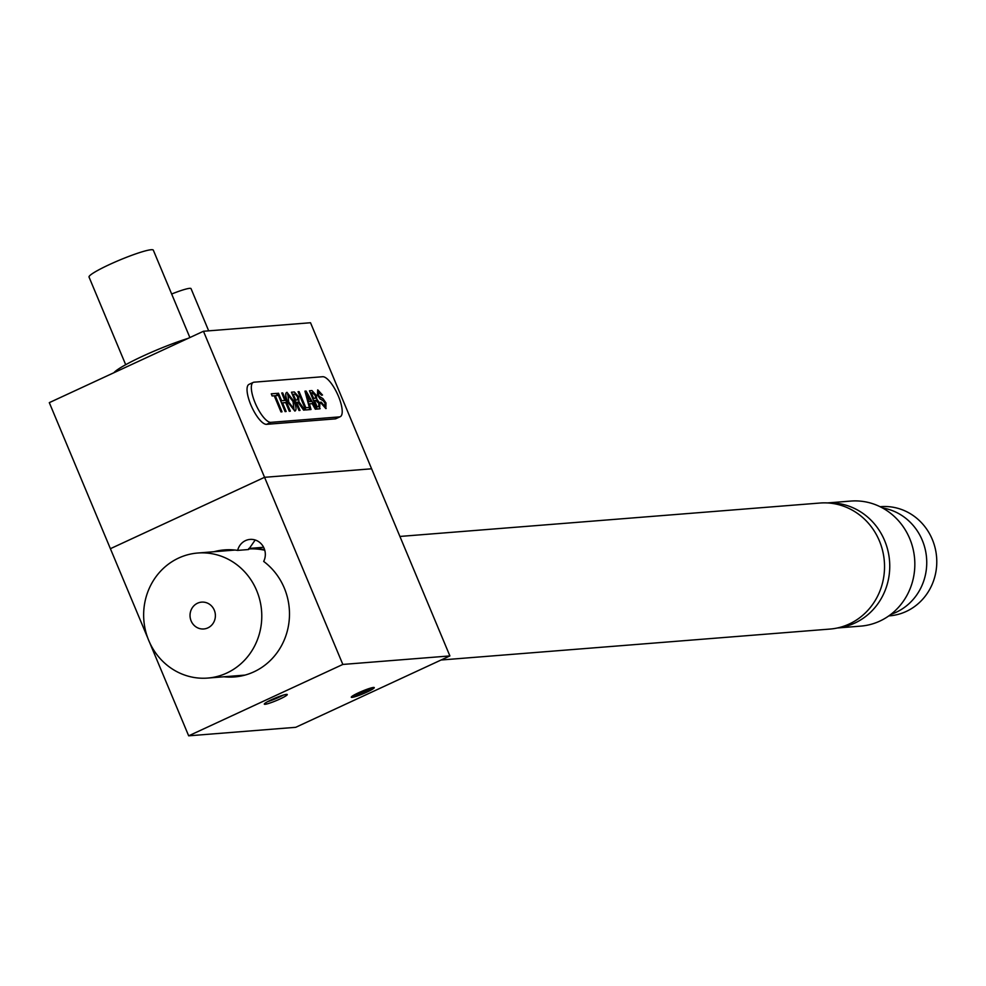 <?xml version="1.0" encoding="UTF-8"?>
<svg xmlns="http://www.w3.org/2000/svg" width="986" height="986" viewBox="0 0 986 986"><rect width="100%" height="100%" fill="white"/><g stroke="black" fill="none" stroke-linecap="round" stroke-linejoin="round"><path stroke-width="1.48" d="M264.778 550.262A62.722 59.049 -94.5 0 0 248.657 548.98M256.668 590.565A62.722 59.049 -94.5 0 0 197.742 553.023A62.722 59.049 -94.5 0 0 148.763 640.53A62.722 59.049 -94.5 0 0 207.689 678.072A62.722 59.049 -94.5 0 0 256.668 590.565M191.124 620.909A13.471 12.682 -94.5 0 0 203.782 628.969A13.471 12.682 -94.5 0 0 214.295 610.186A13.471 12.682 -94.5 0 0 201.649 602.126A13.471 12.682 -94.5 0 0 191.124 620.909M441.087 660.004L830.002 629.068A63.215 59.517 -94.5 0 0 882.667 582.344A63.215 59.517 -94.5 0 0 857.956 513.755A63.215 59.517 -94.5 0 0 819.982 503.033L399.909 536.446M264.618 549.72A63.215 59.517 -94.5 0 0 248.755 548.475L263.619 547.279M223.921 676.778A63.72 59.986 -94.5 0 0 234.532 676.938A63.72 59.986 -94.5 0 0 284.288 588.038A63.72 59.986 -94.5 0 0 263.681 561.428A14.938 14.063 -94.5 0 0 264.112 548.339A14.938 14.063 -94.5 0 0 250.087 539.404A14.938 14.063 -94.5 0 0 237.651 550.398A63.72 59.986 -94.5 0 0 224.426 549.905A63.72 59.986 -94.5 0 0 213.974 551.729M271.606 699.666A12.448 1.38 157.3 0 0 264.31 704.14A12.448 1.38 157.3 0 0 279.975 699A12.448 1.38 157.3 0 0 287.271 694.538A12.448 1.38 157.3 0 0 271.606 699.666M358.596 692.751A12.448 1.38 157.3 0 0 351.287 697.225A12.448 1.38 157.3 0 0 366.952 692.086A12.448 1.38 157.3 0 0 374.261 687.612A12.448 1.38 157.3 0 0 358.596 692.751M255.189 539.995L248.558 549.535L237.651 550.398M149.761 642.823L188.671 735.827L295.726 727.311L449.887 655.924L342.832 664.441L264.556 477.31L110.395 548.697L147.838 638.201M449.887 655.924L371.611 468.794L264.556 477.31L203.461 331.259L310.516 322.742L371.611 468.794L264.556 477.31L110.395 548.697L49.3 402.645L203.461 331.259M188.671 735.827L342.832 664.441M232.376 550.262A63.72 59.986 85.5 0 1 233.682 549.929M223.378 550.977L224.635 550.878M171.663 294.013A22.9 2.539 -22.7 0 1 191.037 288.639L208.687 330.852M837.397 627.983L860.741 626.122A62.722 59.049 -94.5 0 0 913.578 577.069A62.722 59.049 -94.5 0 0 883.998 508.813A62.722 59.049 -94.5 0 0 850.795 501.073L827.451 502.934M837.656 627.922A62.722 59.049 -94.5 0 0 888.694 578.018A62.722 59.049 -94.5 0 0 858.905 510.81A62.722 59.049 -94.5 0 0 827.722 502.946M369.146 688.548L364.29 691.186L363.982 690.434M356.451 693.774L364.29 691.186M355.909 694.058L356.587 694.095M352.963 695.685A12.14 1.343 157.3 0 0 365.14 691.248A12.14 1.343 157.3 0 0 371.981 687.723M113.92 372.72A49.781 5.522 -22.7 0 1 114.376 372.215A49.781 5.522 -22.7 0 1 188.018 338.408M125.69 364.709L89.036 277.066A34.843 3.858 -22.7 0 1 89.689 275.735A34.843 3.858 -22.7 0 1 123.768 258.381A34.843 3.858 -22.7 0 1 153.323 250.173L189.879 337.557M279.654 696.338L278.755 696.671M270.83 700.035L278.828 696.855M267.6 701.662A12.14 1.343 157.3 0 0 280.381 696.584A12.14 1.343 157.3 0 0 283.192 695.142M890.937 614.327A54.76 51.555 -94.5 0 0 922.28 540.242A54.76 51.555 -94.5 0 0 882.482 507.95M888.817 615.905L889.557 615.843A54.76 51.555 -94.5 0 0 932.312 539.441A54.76 51.555 -94.5 0 0 880.868 506.668L880.141 506.73M286.137 411.495L285.188 411.569L277.547 393.315L278.496 393.241L281.626 400.723L284.892 400.464L281.749 392.983L282.699 392.909L290.34 411.162L289.391 411.236L285.767 402.571L282.514 402.83L286.137 411.495M253.266 382.395L248.99 384.38A21.902 6.976 65.2 0 0 251.331 406.01A21.902 6.976 65.2 0 0 266.59 424.337L335.178 418.877A21.902 6.976 65.2 0 0 335.98 418.668L340.256 416.696A21.902 6.976 65.2 0 0 337.915 395.053A21.902 6.976 65.2 0 0 322.656 376.726L254.068 382.186A21.902 6.976 65.2 0 0 253.266 382.395A21.902 6.976 65.2 0 0 255.62 404.026A21.902 6.976 65.2 0 0 270.879 422.353L339.455 416.893A21.902 6.976 65.2 0 0 340.256 416.696M326.169 408.5L320.302 402.276M324.825 406.515L325.023 403.212L323.272 400.797L320.105 398.96L317.467 395.09L317.689 389.914M322.41 395.066L321.485 395.176L318.33 392.071M320.179 408.697L317.011 409.067L309.481 390.801M310.91 409.523L309.924 409.634L304.945 391.171L306.091 391.048L316.383 409.091L315.384 409.165L312.279 403.607L309.419 403.841L311.009 409.51L310.011 409.597L305.031 391.122M316.284 409.091L315.298 409.202L312.192 403.644L309.431 403.866M295.147 410.965L287.739 402.214C285.324 396.384 285.053 393.094 286.889 392.354M281.91 411.828L280.985 411.938L274.231 395.78L272.087 395.953L271.298 393.845M277.3 395.509L275.267 395.706L282.021 411.815L281.072 411.901L274.318 395.743L272.173 395.916L271.286 393.808L276.524 393.389L277.399 395.497L275.254 395.669M286.039 411.507L285.102 411.606L277.571 393.34M284.794 400.476L281.774 393.007M290.241 411.162L289.305 411.273L285.681 402.608L282.526 402.867M299.929 410.398L299.004 410.509L291.462 392.243M304.674 410.016L303.614 410.139L297.982 402.202L296.613 402.226L300.027 410.386L299.091 410.459L291.449 392.206L294.358 391.972L298.659 396.717L298.931 401.77L304.785 410.016L303.7 410.102L298.068 402.165L296.601 402.202M309.801 409.609L305.697 409.966L298.055 391.713L299.078 391.602L305.845 407.748L309.012 407.501L309.9 409.609L305.771 409.93L298.142 391.676M325.836 408.574L320.29 402.251L321.239 402.177L324.912 406.478L325.109 403.163L323.359 400.76L320.191 398.923L317.554 395.053L317.775 389.877L322.508 395.053L321.572 395.127L318.7 391.972L318.416 394.807L319.341 396.409L322.989 398.652L325.996 402.966L325.836 408.574M293.84 408.98L293.039 401.561L287.555 394.511M314.928 398.356L315.643 398.073L315.224 395.472L312.476 392.748L311.305 392.835M318.663 406.762L318.848 403.484L315.902 400.452L314.534 400.562M294.814 411.051L287.813 402.177C285.41 396.347 285.139 393.057 286.975 392.317L294.075 401.462C296.379 407.144 296.626 410.336 294.814 411.051M288.775 402.128L293.927 408.943L293.125 401.512L287.863 394.425L288.775 402.128M295.726 400.094L297.513 399.946L297.735 396.853L295.27 394.08L293.273 394.24L295.726 400.094M313.634 398.418L315.73 398.036L315.31 395.435L312.562 392.699L311.293 392.81L313.634 398.418M319.612 408.833L317.098 409.03L309.468 390.776L311.97 390.579L316.161 395.127L316.802 399.133L319.883 403.41L319.612 408.833M317.159 406.848L319.279 406.589L318.934 403.447L315.988 400.415L314.522 400.526L317.159 406.848M307.398 396.594L308.828 401.709L311.108 401.524L306.436 393.192L307.398 396.594M311.009 401.536L306.35 393.229M297.427 399.983L297.649 396.89L295.184 394.117L293.286 394.264M339.455 416.893L335.178 418.877M270.879 422.353L266.59 424.337M235.038 550.052L197.742 553.023M244.984 675.102L207.689 678.072"/></g></svg>

